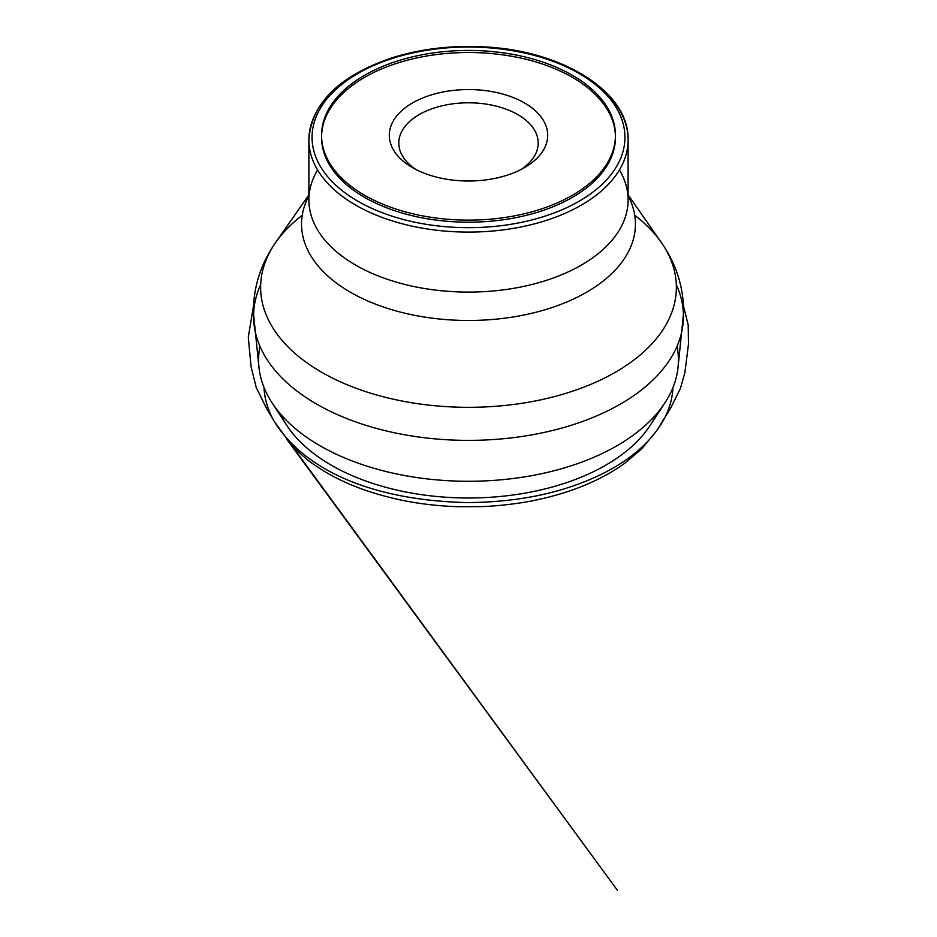 <?xml version="1.0" encoding="UTF-8"?>
<svg xmlns="http://www.w3.org/2000/svg" width="937" height="937" viewBox="0 0 937 937"><rect width="100%" height="100%" fill="white"/><g stroke="black" fill="none" stroke-linecap="round" stroke-linejoin="round"><path stroke-width="1.41" d="M364.598 197.344A146.945 84.834 0 0 0 524.732 215.733A146.945 84.834 0 0 0 615.445 137.352A146.945 84.834 0 0 0 468.5 52.519A146.945 84.834 0 0 0 321.555 137.352A146.945 84.834 0 0 0 364.598 197.344M656.368 414.154A194.135 112.077 180 0 1 650.149 425.457A194.135 112.077 180 0 1 468.5 497.992A194.135 112.077 180 0 1 286.851 425.457A194.135 112.077 180 0 1 280.631 414.154M677.053 346.292A209.911 121.189 180 0 1 677.955 368.1A209.911 121.189 180 0 1 664.919 402.84A209.911 121.189 180 0 1 468.5 481.278A209.911 121.189 180 0 1 272.081 402.84A209.911 121.189 180 0 1 259.045 368.1A209.911 121.189 180 0 1 259.947 346.292M572.402 195.271A146.945 84.834 0 0 0 615.445 135.291A146.945 84.834 0 0 0 468.5 50.446A146.945 84.834 0 0 0 321.555 135.291A146.945 84.834 0 0 0 364.598 195.271A146.945 84.834 0 0 0 572.402 195.271M524.509 167.618A79.212 45.726 180 0 1 412.491 167.618L412.491 167.618A79.212 45.726 180 0 1 412.491 102.953A79.212 45.726 180 0 1 524.509 102.953A79.212 45.726 180 0 1 524.509 167.618L524.509 167.618M520.937 169.562A69.701 40.244 0 0 0 538.201 143.045A69.701 40.244 0 0 0 468.5 102.801A69.701 40.244 0 0 0 398.799 143.045A69.701 40.244 0 0 0 416.063 169.562M357.875 201.221A156.444 90.327 0 0 0 619.615 160.731A156.444 90.327 0 0 0 428.01 50.106A156.444 90.327 0 0 0 357.875 201.221M580.237 74.128A159.618 92.154 180 0 1 581.362 74.784A159.618 92.154 180 0 1 628.106 139.941A159.618 92.154 180 0 1 529.581 225.079A159.618 92.154 180 0 1 355.638 205.098A159.618 92.154 180 0 1 308.882 139.941A159.618 92.154 180 0 1 356.763 74.128M619.416 169.937A159.618 92.154 180 0 1 628.106 199.932A159.618 92.154 180 0 1 468.5 292.086A159.618 92.154 180 0 1 308.882 199.932A159.618 92.154 180 0 1 317.584 169.937M676.315 284.625A214.924 124.094 180 0 1 682.956 324.495A214.924 124.094 180 0 1 468.5 440.378A214.924 124.094 180 0 1 254.044 324.495A214.924 124.094 180 0 1 260.685 284.625M634.747 215.276A207.862 120.006 180 0 1 661.311 242.472A207.862 120.006 180 0 1 468.5 407.326A207.862 120.006 180 0 1 275.689 242.472A207.862 120.006 180 0 1 302.253 215.276M628.106 195.833A166.95 96.382 180 0 1 468.5 320.477A166.95 96.382 180 0 1 308.882 195.833M264.023 387.496C264.574 399.232 268.017 410.605 274.354 421.65C305.357 471.112 373.664 500.452 467.083 502.572C511.122 502.337 550.324 495.38 584.676 481.677C621.711 466.872 647.701 446.867 662.646 421.65C668.924 410.793 672.368 399.42 672.977 387.496M308.882 199.932L308.882 139.941C311.318 103.339 338.925 75.991 391.689 57.918C420.326 48.911 450.861 45.222 483.281 46.85C562.505 50.188 629.57 92.131 628.106 139.941L628.106 199.932M650.149 425.457L664.919 402.84M286.851 425.457L272.081 402.84M677.955 368.1L683.705 311.576C683.366 286.277 675.905 263.238 661.311 242.472L628.106 194.896M259.045 368.1L253.295 311.576C253.634 286.277 261.095 263.238 275.689 242.472L308.882 194.896M615.445 137.352L615.445 135.291M321.555 137.352L321.555 135.291M253.4 306.446L248.293 337.215L251.069 366.672L256.199 387.356L266.459 408.298L274.354 421.65L617.296 890.15L286.863 439.394C288.069 441.585 303.166 457.783 315.148 465.314C337.73 481.114 366.636 492.745 401.844 500.229C419.776 503.907 438.645 506.074 458.486 506.718L482.063 506.589C494.338 506.261 519.285 503.813 536.093 500.03C554.587 496.106 571.383 490.941 586.457 484.534C601.402 478.104 614.192 470.983 624.827 463.194L641.353 449.186L656.251 431.36L670.529 408.309L680.356 388.597L684.853 372.856L688.484 344.031L688.203 324.905L683.588 306.446"/></g></svg>
